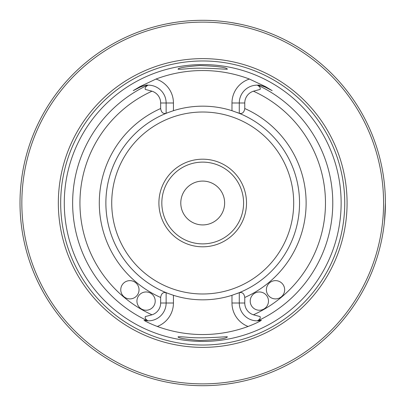 <?xml version="1.0" encoding="UTF-8"?>
<svg xmlns="http://www.w3.org/2000/svg" width="406" height="406" viewBox="0 0 406 406"><rect width="100%" height="100%" fill="white"/><g stroke="black" fill="none" stroke-linecap="round" stroke-linejoin="round"><path stroke-width="0.61" d="M268.483 301.1A9.135 9.135 0 0 1 254.78 309.012A9.135 9.135 0 0 1 254.78 293.188A9.135 9.135 0 0 1 268.483 301.1M284.657 289.772A9.135 9.135 0 0 1 270.954 297.684A9.135 9.135 0 0 1 270.954 281.86A9.135 9.135 0 0 1 284.657 289.772M237.079 293.528A96.831 96.831 0 0 0 239.286 292.655L239.286 292.756C242.301 291.95 244.128 293.523 244.767 297.471L244.767 303.008A12.353 12.353 0 0 0 253.43 314.797A122.764 122.764 0 0 0 253.43 91.203A12.353 12.353 0 0 0 244.767 102.992L244.767 108.529C244.133 112.472 242.306 114.045 239.286 113.244L239.286 113.345A96.831 96.831 0 0 0 237.074 112.472M139.035 289.772A9.135 9.135 0 0 1 125.332 297.684A9.135 9.135 0 0 1 125.332 281.86A9.135 9.135 0 0 1 139.035 289.772M155.209 301.1A9.135 9.135 0 0 1 141.506 309.012A9.135 9.135 0 0 1 141.506 293.188A9.135 9.135 0 0 1 155.209 301.1M133.234 90.655L139.953 86.61L140.207 87.102L133.234 90.655L140.207 87.102C144.465 85.448 146.942 84.803 147.637 85.169A17.834 17.834 0 0 1 148.19 85.159L147.637 85.169A17.834 17.834 0 0 1 148.19 85.159C145.779 86.371 144.81 87.782 145.282 89.406L151.986 91.203A12.353 12.353 0 0 1 160.649 102.992L160.649 108.529C161.284 112.472 163.11 114.045 166.13 113.244L173.438 110.696A96.831 96.831 0 0 1 231.978 110.696L239.286 113.345A96.831 96.831 0 0 1 299.542 203A96.831 96.831 0 0 0 239.286 113.345M157.335 326.47A25.142 25.142 0 0 0 173.438 303.008L173.438 295.304L166.13 292.756C163.121 291.95 161.294 293.523 160.649 297.471L160.649 303.008A12.353 12.353 0 0 1 151.986 314.797L145.297 316.589C144.8 318.202 145.764 319.618 148.19 320.841L144.028 320.324C146.835 322.08 151.271 324.13 157.335 326.47A131.544 131.544 0 0 0 248.081 326.47C254.146 324.135 258.581 322.085 261.388 320.324L257.226 320.841A17.834 17.834 0 0 0 261.388 320.324A17.834 17.834 0 0 1 257.226 320.841C259.652 319.618 260.622 318.202 260.119 316.589L253.43 314.797M253.43 91.203L260.134 89.406C260.606 87.782 259.637 86.371 257.226 85.159A17.834 17.834 0 0 1 265.214 87.102L272.182 90.655L265.214 87.102C260.951 85.448 258.475 84.803 257.78 85.169L257.226 85.159A17.834 17.834 0 0 0 239.286 102.992L239.286 113.244M239.286 292.756L239.286 303.008A17.834 17.834 0 0 0 257.226 320.841M139.953 86.61L155.99 79.053A132.457 132.457 0 0 1 249.426 79.053L265.463 86.61L272.182 90.655M148.19 85.159A17.834 17.834 0 0 1 166.13 102.992L166.13 113.244M173.438 295.304A96.831 96.831 0 0 0 231.978 295.304L231.978 303.008A25.142 25.142 0 0 0 248.081 326.47M166.13 292.756L166.13 303.008A17.834 17.834 0 0 1 147.637 320.831A17.834 17.834 0 0 0 148.19 320.841M141.455 86.524A17.834 17.834 0 0 1 142.257 86.214A17.834 17.834 0 0 0 141.455 86.524M142.892 85.996A17.834 17.834 0 0 1 143.44 85.833A17.834 17.834 0 0 0 142.892 85.996M144.363 85.6A17.834 17.834 0 0 1 145.155 85.438A17.834 17.834 0 0 0 144.363 85.6M145.855 85.326A17.834 17.834 0 0 1 146.495 85.25A17.834 17.834 0 0 0 145.855 85.326M186.917 68.787C201.838 66.99 228.177 69.761 227.355 69.127C226.624 67.432 217.443 66.224 199.808 65.513C185.456 66.691 178.204 67.898 178.051 69.137C178.427 69.39 181.38 69.274 186.917 68.787M187.019 337.224C181.416 336.726 178.427 336.61 178.051 336.863C178.204 338.086 185.369 339.294 199.544 340.482C217.327 339.792 226.599 338.589 227.355 336.873C228.167 336.234 202.066 339.005 187.019 337.224M341.136 203A138.426 138.426 0 0 1 202.711 341.426A138.426 138.426 0 0 1 64.28 203A138.426 138.426 0 0 1 202.711 64.574A138.426 138.426 0 0 1 341.136 203M239.251 382.01L236.454 382.559M234.597 382.894L228.548 383.863M176.884 383.868L170.51 382.838M168.967 382.559L166.171 382.01M242.905 24.776L242.128 24.604M239.829 24.111L231.131 22.523M174.301 22.523L167.404 23.746M165.592 24.111L162.517 24.776M87.61 344.882L85.006 342.73M168.338 112.472A96.831 96.831 0 0 0 168.343 293.528M243.59 203A40.879 40.879 0 0 1 202.711 243.879A40.879 40.879 0 0 1 161.827 203A40.879 40.879 0 0 1 202.711 162.121A40.879 40.879 0 0 1 243.59 203M246.513 203A43.802 43.802 0 0 0 180.807 165.064A43.802 43.802 0 0 0 180.807 240.936A43.802 43.802 0 0 0 246.513 203M239.286 292.655A96.831 96.831 0 0 0 299.542 203A96.831 96.831 0 0 1 239.286 292.655L231.978 295.304M180.787 203A21.924 21.924 0 0 1 213.673 184.014A21.924 21.924 0 0 1 213.673 221.986A21.924 21.924 0 0 1 180.787 203M347.079 203A144.374 144.374 0 0 0 130.524 77.967A144.374 144.374 0 0 0 130.524 328.033A144.374 144.374 0 0 0 347.079 203M383.584 203A180.873 180.873 0 0 0 112.274 46.36A180.873 180.873 0 0 0 112.274 359.64A180.873 180.873 0 0 0 383.584 203M385.411 203A182.7 182.7 0 0 0 111.361 44.777A182.7 182.7 0 0 0 111.361 361.223A182.7 182.7 0 0 0 385.411 203L384.492 221.27M244.767 297.471A103.408 103.408 0 0 0 244.767 108.529M151.986 91.203A122.764 122.764 0 0 0 151.986 314.797M160.649 108.529A103.408 103.408 0 0 0 160.649 297.471M257.226 85.159A17.834 17.834 0 0 1 265.214 87.102L265.463 86.61M155.99 79.053A25.142 25.142 0 0 1 173.438 102.992L173.438 110.696M231.978 110.696L231.978 102.992A25.142 25.142 0 0 1 249.426 79.053M173.438 303.008L160.649 303.008M173.438 102.992L160.649 102.992M231.978 102.992L244.767 102.992M244.767 303.008L231.978 303.008M293.695 203A90.985 90.985 0 0 0 157.218 124.206A90.985 90.985 0 0 0 157.218 281.794A90.985 90.985 0 0 0 293.695 203M344.735 203A142.024 142.024 0 0 0 131.696 80.002A142.024 142.024 0 0 0 131.696 325.998A142.024 142.024 0 0 0 344.735 203M166.13 113.345A96.831 96.831 0 0 0 166.13 292.655M147.637 85.169A130.062 130.062 0 0 0 147.637 320.831M257.78 320.831A130.062 130.062 0 0 0 257.78 85.169"/></g></svg>

